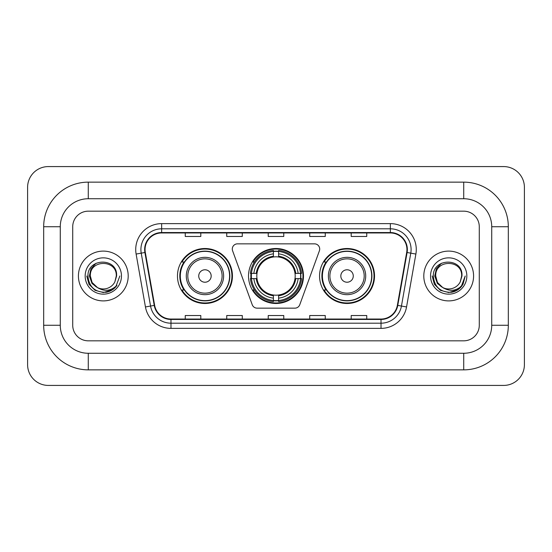 <?xml version="1.0" encoding="UTF-8"?>
<svg xmlns="http://www.w3.org/2000/svg" width="552" height="552" viewBox="0 0 552 552"><rect width="100%" height="100%" fill="white"/><g stroke="black" fill="none" stroke-linecap="round" stroke-linejoin="round"><path stroke-width="0.83" d="M232.288 249.035A5.189 5.189 0 0 0 232.606 250.808L252.236 304.738A5.189 5.189 0 0 0 257.108 308.154L294.892 308.154A5.189 5.189 0 0 0 299.764 304.738L319.394 250.808A5.189 5.189 0 0 0 314.523 243.846L237.477 243.846A5.189 5.189 0 0 0 232.288 249.035M319.56 276A27.483 27.483 0 0 0 347.042 303.483A27.483 27.483 0 0 0 374.532 276A27.483 27.483 0 0 0 347.042 248.517A27.483 27.483 0 0 0 319.56 276M248.517 276A27.483 27.483 0 0 0 276 303.483A27.483 27.483 0 0 0 303.483 276A27.483 27.483 0 0 0 276 248.517A27.483 27.483 0 0 0 248.517 276M177.468 276A27.483 27.483 0 0 0 204.958 303.483A27.483 27.483 0 0 0 232.44 276A27.483 27.483 0 0 0 204.958 248.517A27.483 27.483 0 0 0 177.468 276M184.064 290A25.151 25.151 0 0 1 184.064 262M250.981 278.594A25.151 25.151 0 0 1 250.981 273.406M326.149 290A25.151 25.151 0 0 1 326.149 262M78.418 276A24.895 24.895 0 0 0 103.314 300.895A24.895 24.895 0 0 0 128.202 276A24.895 24.895 0 0 0 103.314 251.105A24.895 24.895 0 0 0 78.418 276A24.895 24.895 0 0 0 103.314 300.895A24.895 24.895 0 0 0 128.202 276A24.895 24.895 0 0 0 103.314 251.105A24.895 24.895 0 0 0 78.418 276M423.798 276A24.895 24.895 0 0 0 448.686 300.895A24.895 24.895 0 0 0 473.582 276A24.895 24.895 0 0 0 448.686 251.105A24.895 24.895 0 0 0 423.798 276A24.895 24.895 0 0 0 448.686 300.895A24.895 24.895 0 0 0 473.582 276A24.895 24.895 0 0 0 448.686 251.105A24.895 24.895 0 0 0 423.798 276M145.059 249.552A16.595 16.595 0 0 1 161.653 232.958L390.347 232.958A16.595 16.595 0 0 1 406.686 252.436L397.364 305.332A16.595 16.595 0 0 1 381.018 319.042L170.982 319.042A16.595 16.595 0 0 1 154.636 305.332L145.314 252.436A16.595 16.595 0 0 1 145.059 249.552M144.645 249.552A17.008 17.008 0 0 0 144.9 252.505L154.229 305.401A17.008 17.008 0 0 0 170.982 319.456L381.018 319.456A17.008 17.008 0 0 0 397.771 305.401L407.1 252.505A17.008 17.008 0 0 0 390.347 232.544L161.653 232.544A17.008 17.008 0 0 0 144.645 249.552M136.116 254.058A25.93 25.93 0 0 1 161.653 223.622L390.347 223.622A25.93 25.93 0 0 1 415.884 254.058L406.555 306.953A25.93 25.93 0 0 1 381.018 328.378L170.982 328.378A25.93 25.93 0 0 1 145.445 306.953L136.116 254.058L141.222 253.154A20.741 20.741 0 0 1 161.653 228.811L390.347 228.811A20.741 20.741 0 0 1 410.778 253.154L401.449 306.049A20.741 20.741 0 0 1 381.018 323.189L170.982 323.189A20.741 20.741 0 0 1 150.551 306.049L141.222 253.154A20.741 20.741 0 0 1 140.912 249.552M479.281 226.734A15.559 15.559 0 0 0 463.728 211.174L88.272 211.174A15.559 15.559 0 0 0 72.719 226.734L72.719 325.266A15.559 15.559 0 0 0 88.272 340.825L463.728 340.825A15.559 15.559 0 0 0 479.281 325.266L479.281 226.734A15.559 15.559 0 0 0 463.728 211.174L88.272 211.174A15.559 15.559 0 0 0 72.719 226.734L72.719 325.266A15.559 15.559 0 0 0 88.272 340.825L463.728 340.825A15.559 15.559 0 0 0 479.281 325.266L479.281 226.734M268.224 232.958L268.224 236.47L283.776 236.47L283.776 232.958M226.734 232.958L226.734 236.47L242.293 236.47L242.293 232.958M185.251 232.958L185.251 236.47L200.804 236.47L200.804 232.958M309.707 232.958L309.707 236.47L325.266 236.47L325.266 232.958M351.196 232.958L351.196 236.47L366.749 236.47L366.749 232.958M283.776 319.042L283.776 315.53L268.224 315.53L268.224 319.042M242.293 319.042L242.293 315.53L226.734 315.53L226.734 319.042M200.804 319.042L200.804 315.53L185.251 315.53L185.251 319.042M325.266 319.042L325.266 315.53L309.707 315.53L309.707 319.042M366.749 319.042L366.749 315.53L351.196 315.53L351.196 319.042M463.728 182.139A44.595 44.595 0 0 1 508.323 226.734A44.595 44.595 0 0 0 463.728 182.139L88.272 182.139A44.595 44.595 0 0 0 43.677 226.734A44.595 44.595 0 0 1 88.272 182.139L88.272 198.734L463.728 198.734L88.272 198.734A28 28 0 0 0 60.271 226.734L60.271 325.266A28 28 0 0 0 88.272 353.266L463.728 353.266L88.272 353.266L88.272 369.861L463.728 369.861A44.595 44.595 0 0 0 508.323 325.266L508.323 226.734L491.728 226.734A28 28 0 0 0 463.728 198.734L463.728 182.139M508.323 325.266L491.728 325.266L491.728 226.734L491.728 325.266A28 28 0 0 1 463.728 353.266L463.728 369.861M524.4 187.321A20.741 20.741 0 0 0 503.659 166.58L48.341 166.58A20.741 20.741 0 0 0 27.6 187.321L27.6 364.679A20.741 20.741 0 0 0 48.341 385.42L503.659 385.42A20.741 20.741 0 0 0 524.4 364.679L524.4 187.321M43.677 325.266L60.271 325.266L60.271 226.734L43.677 226.734L43.677 325.266A44.595 44.595 0 0 0 88.272 369.861M119.839 276L115.761 286.881L113.443 289.062M98.449 288.241L92.018 283.514L89.355 276L91.004 268.686L96.124 263.221M116.279 276L114.857 281.899L116.589 276C117.873 257.28 87.382 257.736 87.947 276C88.982 287.026 95.061 292.457 106.184 292.277C110.717 291.408 114.305 289.089 116.955 285.329C110.973 291.077 104.487 291.829 97.497 287.585L92.087 282.479L90.349 276C89.555 259.274 117.072 259.274 116.279 276L114.857 281.899L116.279 276C117.072 259.274 89.555 259.274 90.349 276C89.555 259.274 117.072 259.274 116.279 276C117.072 259.274 89.555 259.274 90.349 276L92.087 282.479L97.394 287.537M97.497 287.585L92.087 282.479L90.349 276C90.576 281.223 92.964 285.087 97.497 287.585A12.965 12.965 0 0 0 114.857 281.899M85.16 276A18.147 18.147 0 0 0 103.314 294.147A18.147 18.147 0 0 0 121.461 276A18.147 18.147 0 0 0 103.314 257.853A18.147 18.147 0 0 0 85.16 276M116.955 285.329L112.311 289.862M112.201 289.938L106.184 292.277L112.235 289.91L106.184 292.277L112.235 289.91L103.314 292.532L95.047 290.317L88.996 284.266L86.781 276M278.594 300.55L278.594 301.592A25.723 25.723 0 0 0 301.592 278.594L300.55 278.594A24.681 24.681 0 0 1 278.594 300.55L278.594 298.149A22.301 22.301 0 0 0 298.149 278.594L295.01 278.594A19.189 19.189 0 0 0 278.594 256.99L278.594 251.45A24.681 24.681 0 0 1 300.55 273.406L301.592 273.406A25.723 25.723 0 0 0 278.594 250.408L278.594 251.45M251.45 278.594L250.408 278.594A25.723 25.723 0 0 0 273.406 301.592L273.406 300.55A24.681 24.681 0 0 1 251.45 278.594L253.851 278.594A22.301 22.301 0 0 0 273.406 298.149L273.406 295.01A19.189 19.189 0 0 0 295.01 278.594L295.775 278.594A19.948 19.948 0 0 1 278.594 295.775L278.594 298.149M273.406 251.45L273.406 250.408A25.723 25.723 0 0 0 250.408 273.406L251.45 273.406A24.681 24.681 0 0 1 273.406 251.45L273.406 253.851A22.301 22.301 0 0 0 253.851 273.406L256.99 273.406A19.189 19.189 0 0 0 273.406 295.01L273.406 295.775A19.948 19.948 0 0 1 256.225 278.594L253.851 278.594M251.505 278.594A24.633 24.633 0 0 1 251.505 273.406M278.594 251.505A24.633 24.633 0 0 0 273.406 251.505M300.495 273.406A24.633 24.633 0 0 1 300.495 278.594M300.55 273.406L298.149 273.406A22.301 22.301 0 0 0 278.594 253.851M298.149 278.594L300.55 278.594M273.406 298.149L273.406 300.55M295.01 273.406L298.149 273.406M278.594 295.044L278.594 295.775M273.406 295.01A19.189 19.189 0 0 1 256.99 278.594L256.225 278.594M278.594 300.495A24.633 24.633 0 0 1 273.406 300.495M253.851 273.406L251.45 273.406M273.406 256.956L273.406 253.851M278.594 256.99A19.189 19.189 0 0 0 256.99 273.406L256.225 273.406A19.948 19.948 0 0 1 273.406 256.225M278.594 256.956L278.594 256.225A19.948 19.948 0 0 1 295.775 273.406M254.424 262L252.954 262A26.965 26.965 0 0 1 302.965 276A26.965 26.965 0 0 1 252.954 290L254.424 290M211.174 276A6.224 6.224 0 0 0 204.958 269.776A6.224 6.224 0 0 0 198.734 276A6.224 6.224 0 0 0 204.958 282.224A6.224 6.224 0 0 0 211.174 276M223.622 276A18.671 18.671 0 0 0 204.958 257.329A18.671 18.671 0 0 0 186.286 276A18.671 18.671 0 0 0 204.958 294.671A18.671 18.671 0 0 0 223.622 276A18.671 18.671 0 0 1 204.958 294.671A18.671 18.671 0 0 1 186.286 276M229.584 276A24.633 24.633 0 0 0 204.958 251.367A24.633 24.633 0 0 0 180.325 276A24.633 24.633 0 0 0 204.958 300.633A24.633 24.633 0 0 0 229.584 276M231.923 276A26.965 26.965 0 0 1 181.912 290L184.409 290A24.868 24.868 0 0 0 221.407 294.644A24.868 24.868 0 0 0 221.407 257.356A24.868 24.868 0 0 0 184.409 262L181.912 262A26.965 26.965 0 0 1 231.923 276M353.266 276A6.224 6.224 0 0 0 347.042 269.776A6.224 6.224 0 0 0 340.825 276A6.224 6.224 0 0 0 347.042 282.224A6.224 6.224 0 0 0 353.266 276M365.714 276A18.671 18.671 0 0 0 347.042 257.329A18.671 18.671 0 0 0 328.378 276A18.671 18.671 0 0 0 347.042 294.671A18.671 18.671 0 0 0 365.714 276A18.671 18.671 0 0 1 347.042 294.671A18.671 18.671 0 0 1 328.378 276M371.675 276A24.633 24.633 0 0 0 347.042 251.367A24.633 24.633 0 0 0 322.416 276A24.633 24.633 0 0 0 347.042 300.633A24.633 24.633 0 0 0 371.675 276M374.014 276A26.965 26.965 0 0 1 323.996 290L326.501 290A24.868 24.868 0 0 0 363.499 294.644A24.868 24.868 0 0 0 363.499 257.356A24.868 24.868 0 0 0 326.501 262L323.996 262A26.965 26.965 0 0 1 374.014 276M457.615 289.91L448.686 292.532L440.42 290.317L434.376 284.266L432.161 276L434.376 284.266L440.42 290.317L448.686 292.532L456.952 290.317L463.004 284.266L465.219 276L461.134 286.881L458.815 289.062M443.822 288.241L437.391 283.514L434.728 276L436.384 268.686L441.503 263.221M442.69 287.495L437.46 282.479L435.721 276L437.46 282.479L442.69 287.495L437.46 282.479L435.721 276C434.928 259.274 462.445 259.274 461.651 276L460.23 281.899L461.962 276C463.252 257.28 432.754 257.736 433.32 276C434.355 287.026 440.434 292.457 451.557 292.277C456.09 291.408 459.678 289.089 462.328 285.329C456.345 291.077 449.859 291.829 442.87 287.585L442.773 287.537M461.651 276L460.23 281.899A12.965 12.965 0 0 1 442.87 287.585C438.336 285.087 435.956 281.223 435.721 276C434.928 259.274 462.445 259.274 461.651 276C462.445 259.274 434.928 259.274 435.721 276C434.928 259.274 462.445 259.274 461.651 276M430.539 276A18.147 18.147 0 0 0 448.686 294.147A18.147 18.147 0 0 0 466.84 276A18.147 18.147 0 0 0 448.686 257.853A18.147 18.147 0 0 0 430.539 276M462.328 285.329L457.691 289.862M457.587 289.924L451.557 292.277M465.219 276L463.004 284.266L456.952 290.317L448.686 292.532L440.42 290.317L434.376 284.266L432.161 276L434.376 284.266L440.42 290.317L448.686 292.532L456.952 290.317L463.004 284.266L465.219 276M462.293 285.384L457.698 289.855L462.293 285.384M390.347 223.622L390.347 232.544M141.222 253.154L144.9 252.505M170.982 328.378L170.982 319.456M381.018 319.456L381.018 328.378M397.771 305.401L406.555 306.953M145.445 306.953L154.229 305.401M407.1 252.505L415.884 254.058M161.653 223.622L161.653 232.544M278.594 295.01A19.189 19.189 0 0 0 295.01 278.594M273.406 300.73A24.868 24.868 0 0 0 278.594 300.73M300.73 278.594A24.868 24.868 0 0 0 300.73 273.406M278.594 251.27A24.868 24.868 0 0 0 273.406 251.27M222.104 276A17.153 17.153 0 0 0 204.958 258.847A17.153 17.153 0 0 0 187.804 276A17.153 17.153 0 0 0 204.958 293.153A17.153 17.153 0 0 0 222.104 276M364.196 276A17.153 17.153 0 0 0 347.042 258.847A17.153 17.153 0 0 0 329.896 276A17.153 17.153 0 0 0 347.042 293.153A17.153 17.153 0 0 0 364.196 276"/></g></svg>
